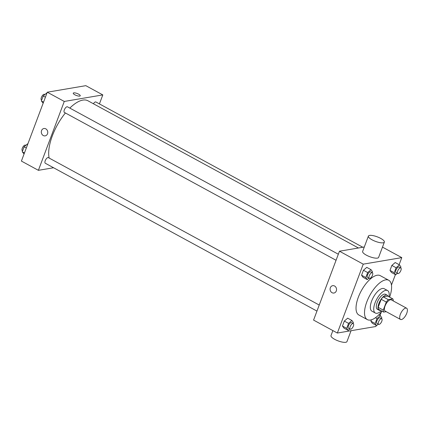 <?xml version="1.0" encoding="UTF-8"?>
<svg xmlns="http://www.w3.org/2000/svg" width="428" height="428" viewBox="0 0 428 428"><rect width="100%" height="100%" fill="white"/><g stroke="black" fill="none" stroke-linecap="round" stroke-linejoin="round"><path stroke-width="0.64" d="M401.384 319.555A6.399 2.696 -61.4 0 1 400.485 319.432A6.399 2.696 -61.4 0 1 401.175 312.526A6.399 2.696 -61.4 0 1 406.6 308.197A6.399 2.696 -61.4 0 1 406.37 314.195A6.399 2.696 -61.4 0 1 401.384 319.555M400.485 319.432L385.195 311.113A6.399 2.696 -61.4 0 1 385.885 304.206A6.399 2.696 -61.4 0 1 391.31 299.873L406.6 308.197M393.23 300.921L393.246 300.879A8.26 3.483 -61.4 0 0 392.845 298.894L388.34 299.659A8.26 3.483 -61.4 0 0 386.286 302.061L383.263 310.113A8.26 3.483 -61.4 0 0 383.665 312.098L386.206 311.664M386.286 302.061L381.193 299.284L378.165 307.341L383.263 310.113M378.165 307.341A8.26 3.483 -61.4 0 0 378.566 309.321L383.665 312.098M381.193 299.284A8.26 3.483 -61.4 0 1 383.242 296.888L388.34 299.659M392.845 298.894L387.747 296.123L383.242 296.888M388.084 296.304A8.533 3.595 118.6 0 0 387.233 295.229A8.533 3.595 118.6 0 0 378.876 303.447A8.533 3.595 118.6 0 0 379.08 310.214A8.533 3.595 118.6 0 0 380.444 310.343M379.08 310.214L377.378 309.289A8.533 3.595 -61.4 0 1 377.175 302.526A8.533 3.595 -61.4 0 1 385.537 294.304L387.233 295.229M388.977 296.791A12.797 5.393 118.6 0 0 387.575 290.559A12.797 5.393 118.6 0 0 375.035 302.885A12.797 5.393 118.6 0 0 375.34 313.039A12.797 5.393 118.6 0 0 381.337 310.83M387.575 290.559L384.178 288.707A12.797 5.393 118.6 0 0 371.638 301.039A12.797 5.393 118.6 0 0 371.943 311.188L375.34 313.039M389.624 297.144A22.395 9.437 118.6 0 0 388.763 280.281A22.395 9.437 118.6 0 0 366.823 301.858A22.395 9.437 118.6 0 0 367.358 319.62A22.395 9.437 118.6 0 0 381.985 311.183M367.358 319.62L358.862 314.997A22.395 9.437 -61.4 0 1 358.327 297.235A22.395 9.437 -61.4 0 1 380.273 275.659L388.763 280.281M372.157 272.636L372.494 271.748L371.017 269.672L366.775 267.361L363.431 270.255L361.564 275.225L363.035 277.301L367.283 279.612L368.947 278.173M400.587 267.81L400.924 266.922L399.447 264.846L395.199 262.535L391.855 265.43L389.988 270.4L391.465 272.476L395.713 274.787L397.371 273.348M399.126 264.67L401.78 257.619L363.249 264.156L337.355 333.038L375.891 326.494L376.287 325.43M380.027 315.49L381.337 312.001M391.46 285.064L395.392 274.615M353.057 323.456L353.394 322.562L351.918 320.486L347.67 318.175L344.331 321.07L342.459 326.04L343.935 328.115L348.183 330.427L349.847 328.988M381.487 318.63L381.819 317.742L380.348 315.661L377.004 318.555L375.137 323.525L370.889 321.214L371.413 319.828L370.889 321.214L372.365 323.295L376.608 325.606L378.272 324.162M364.298 246.999L339.463 251.215L313.574 320.091L337.355 333.038M339.463 251.215L363.249 264.156M333.942 293.03A3.734 3.21 80.4 0 1 332.058 292.699A3.734 3.21 80.4 0 1 330.106 288.788A3.734 3.21 80.4 0 1 332.69 285.674A3.734 3.21 80.4 0 1 336.483 288.814A3.734 3.21 80.4 0 1 333.942 293.03A3.734 3.21 80.4 0 1 332.058 292.699A3.734 3.21 80.4 0 1 330.106 288.788A3.734 3.21 80.4 0 1 332.69 285.669M382.482 247.117L401.78 257.619M384.36 242.109L378.609 257.415A8.533 2.434 -159.4 0 1 377.416 258.111A8.533 2.434 -159.4 0 1 367.984 255.96A8.533 2.434 -159.4 0 1 362.639 251.413L368.39 236.106A8.533 2.434 -159.4 0 1 377.234 236.828A8.533 2.434 -159.4 0 1 384.36 242.109A8.533 2.434 -159.4 0 1 383.172 242.804A8.533 2.434 -159.4 0 1 373.74 240.654A8.533 2.434 -159.4 0 1 368.39 236.106M332.872 330.598L330.994 335.6A8.533 2.434 20.6 0 0 338.12 340.881A8.533 2.434 20.6 0 0 346.964 341.603L351.056 330.71M49.14 158.055A36.257 15.285 -61.4 0 1 65.398 112.976M69.818 108.097A36.257 15.285 -61.4 0 1 87.927 100.773L358.439 247.994M336.06 260.272L64.403 112.436A3.199 1.348 -61.4 0 1 64.751 108.98A3.199 1.348 -61.4 0 1 67.463 106.813L338.334 254.227M316.961 311.092L45.304 163.25A3.199 1.348 -61.4 0 1 45.652 159.794A3.199 1.348 -61.4 0 1 48.364 157.632L319.229 305.046M93.411 103.758A3.199 1.348 -61.4 0 1 95.893 101.987L362.81 247.25M99.424 103.913L102.806 94.909L64.275 101.452L38.386 170.328L53.575 167.749M102.806 94.909L85.819 85.664L47.289 92.207L64.275 101.452M47.289 92.207L21.4 161.083L38.386 170.328M45.165 135.869A3.734 3.21 80.4 0 1 43.282 135.537A3.734 3.21 80.4 0 1 41.323 131.626A3.734 3.21 80.4 0 1 43.913 128.512A3.734 3.21 80.4 0 1 47.706 131.653A3.734 3.21 80.4 0 1 45.159 135.869A3.734 3.21 80.4 0 1 43.276 135.542A3.734 3.21 80.4 0 1 41.329 131.626A3.734 3.21 80.4 0 1 43.913 128.512M79.72 96.102A3.734 1.065 -159.4 0 1 75.596 95.155A3.734 1.065 -159.4 0 1 73.252 93.17A3.734 1.065 -159.4 0 1 77.12 93.486A3.734 1.065 -159.4 0 1 80.239 95.797A3.734 1.065 -159.4 0 1 79.72 96.102M73.252 93.17A3.734 1.065 -159.4 0 1 77.12 93.486A3.734 1.065 -159.4 0 1 80.239 95.797M27.788 144.086L27.467 143.915L24.123 146.809L22.256 151.78L24.054 154.032M24.123 146.809L26.317 148.002M22.256 151.78L24.45 152.973M22.593 150.891L22.374 150.768A3.199 1.348 -61.4 0 1 22.716 147.318A3.199 1.348 -61.4 0 1 25.429 145.151L25.803 145.354M46.887 93.272L46.566 93.095L43.228 95.99L41.355 100.96L43.153 103.212M43.228 95.99L45.416 97.183M41.355 100.96L43.549 102.153M41.693 100.072L41.473 99.954A3.199 1.348 -61.4 0 1 41.816 96.498A3.199 1.348 -61.4 0 1 44.533 94.331L44.908 94.534M375.137 323.525L376.608 325.606M378.646 324.365L376.95 323.445A3.199 1.348 -61.4 0 1 377.293 319.989A3.199 1.348 -61.4 0 1 380.005 317.822L381.706 318.748A3.199 1.348 -61.4 0 1 381.589 321.744A3.199 1.348 -61.4 0 1 379.096 324.429A3.199 1.348 -61.4 0 1 378.646 324.365A3.199 1.348 -61.4 0 1 378.994 320.914A3.199 1.348 -61.4 0 1 381.706 318.748M378.812 314.826L380.348 315.661M375.468 317.72L377.004 318.555M370.889 321.214L372.365 323.295M399.447 264.846L396.103 267.741L394.236 272.711L395.713 274.787M397.746 273.551L396.05 272.625A3.199 1.348 -61.4 0 1 396.392 269.169A3.199 1.348 -61.4 0 1 399.11 267.008L400.806 267.933A3.199 1.348 -61.4 0 1 400.688 270.929A3.199 1.348 -61.4 0 1 398.2 273.61A3.199 1.348 -61.4 0 1 397.746 273.551A3.199 1.348 -61.4 0 1 398.094 270.095A3.199 1.348 -61.4 0 1 400.806 267.933M395.199 262.535L391.855 265.43L396.103 267.741M391.855 265.43L389.988 270.4L394.236 272.711M389.988 270.4L391.465 272.476M351.918 320.486L348.574 323.381L346.707 328.351L348.183 330.427M350.222 329.191L348.52 328.265A3.199 1.348 -61.4 0 1 348.868 324.815A3.199 1.348 -61.4 0 1 351.581 322.648L353.277 323.573A3.199 1.348 -61.4 0 1 353.164 326.569A3.199 1.348 -61.4 0 1 350.671 329.255A3.199 1.348 -61.4 0 1 350.222 329.191A3.199 1.348 -61.4 0 1 350.564 325.74A3.199 1.348 -61.4 0 1 353.277 323.573M347.67 318.175L344.331 321.07L348.574 323.381M344.331 321.07L342.459 326.04L346.707 328.351M342.459 326.04L343.935 328.115M371.017 269.672L367.679 272.566L365.806 277.537L367.283 279.612M369.321 278.377L367.62 277.451A3.199 1.348 -61.4 0 1 367.968 273.995A3.199 1.348 -61.4 0 1 370.68 271.834L372.381 272.754A3.199 1.348 -61.4 0 1 372.264 275.755A3.199 1.348 -61.4 0 1 369.771 278.435A3.199 1.348 -61.4 0 1 369.321 278.377A3.199 1.348 -61.4 0 1 369.664 274.92A3.199 1.348 -61.4 0 1 372.381 272.754M366.775 267.361L363.431 270.255L367.679 272.566M363.431 270.255L361.564 275.225L365.806 277.537M361.564 275.225L363.035 277.301"/></g></svg>
